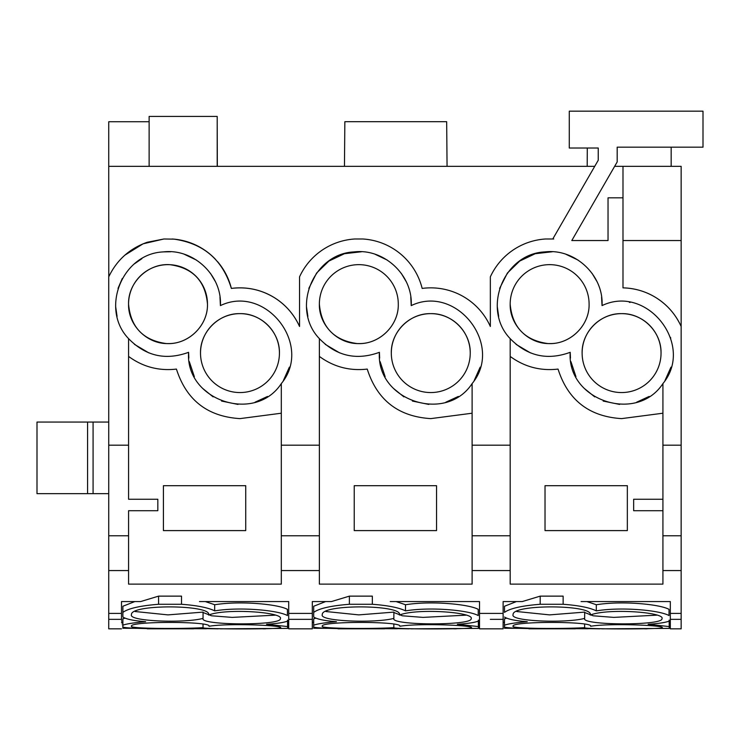 <?xml version="1.0" encoding="UTF-8"?>
<svg xmlns="http://www.w3.org/2000/svg" width="740" height="740" viewBox="0 0 740 740"><rect width="100%" height="100%" fill="white"/><g stroke="black" fill="none" stroke-linecap="round" stroke-linejoin="round"><path stroke-width="1.11" d="M661.643 301.596A65.25 65.25 0 0 1 681.152 326.47C675.685 314.454 667.378 304.899 656.232 297.813C646.048 291.495 634.966 288.184 622.988 287.86L622.988 197.821L608.04 197.821L608.04 240.537L571.807 240.537L617.188 161.931L617.188 147.177L703 147.177L703 111.167L569.282 111.167L569.282 148.019L598.244 148.019L598.244 160.247L552.808 238.937A65.25 65.25 0 0 1 553.733 238.992L545.528 238.992A65.25 65.25 0 0 0 490.343 276.853L490.343 326.47A65.25 65.25 0 0 0 422.161 288.424A65.25 65.25 0 0 0 362.924 238.992L354.728 238.992A65.25 65.25 0 0 0 299.543 276.853L299.543 326.47C294.076 314.454 285.769 304.899 274.623 297.813C261.303 289.645 246.882 286.519 231.361 288.424C222.694 259.87 203.602 243.442 174.076 239.14L163.919 238.992L147.214 242.267C129.63 248.501 116.8 260.036 108.734 276.853L108.734 628.834L121.499 628.834M108.734 445.184L128.575 445.184L128.575 338.633C100.011 309.07 122.026 253.755 163.105 251.924C193.269 248.141 222.204 275.252 220.418 305.601C265.614 283.882 313.344 345.025 281.311 383.588L281.311 535.779L319.375 535.779L319.375 584.128L472.111 584.128L472.111 535.779L510.184 535.779L510.184 584.128L662.92 584.128L662.92 535.779L681.152 535.779L681.152 628.834L670.32 628.834L670.32 619.352L681.152 619.343M319.375 535.779L319.375 338.633C290.82 309.07 312.826 253.755 353.905 251.924C384.079 248.141 413.013 275.252 411.227 305.601C456.414 283.882 504.144 345.025 472.111 383.588L472.111 535.779M510.184 535.779L510.184 338.633C481.62 309.07 503.635 253.755 544.714 251.924C574.878 248.141 603.812 275.252 602.036 305.601C647.223 283.882 694.952 345.025 662.92 383.588L662.92 499.26L633.653 499.26L662.92 499.26L662.92 535.779M622.988 197.821L622.988 166.334L681.152 166.334L681.152 535.779M594.729 166.334L108.734 166.334L108.78 276.751M108.734 166.334L108.734 121.739L149.129 121.739M622.988 166.334L614.653 166.334M217.199 121.739L217.329 166.334M87.57 422.05L87.57 493.654L37 493.654L37 422.05L108.734 422.05M93.083 422.05L93.083 493.654L108.734 493.654M581.076 601.565L670.32 601.565L670.32 619.343M633.653 510.711L662.92 510.711L633.653 510.711L633.653 499.26M510.184 356.421C524.484 366.892 540.441 371.11 558.043 369.084C567.932 400.081 589.114 416.592 621.582 418.618L662.92 413.216M319.375 356.421C333.675 366.892 349.632 371.11 367.234 369.084C377.123 400.081 398.305 416.592 430.773 418.618L472.111 413.216M128.575 356.421C142.876 366.892 158.822 371.11 176.435 369.084C186.323 400.081 207.496 416.592 239.973 418.618L281.311 413.216M128.575 445.184L128.575 499.26L157.833 499.26L157.833 510.711L128.575 510.711L128.575 535.779L108.734 535.779M108.734 570.559L128.575 570.559L128.575 535.779M128.575 570.559L128.575 584.128L281.311 584.128L281.311 535.779M344.461 166.334L344.849 121.693L446.673 121.693L447.062 166.334M149.129 166.334L149.129 116.43L217.199 116.43L217.199 166.334M158.573 596.135L158.573 604.275L181.522 604.275L181.522 596.135L158.573 596.135L140.637 601.565L121.499 601.565L121.499 619.343C121.499 631.988 121.499 631.988 121.499 619.352L108.734 619.343M349.382 596.135L349.382 604.275L372.331 604.275L372.331 596.135L349.382 596.135L331.446 601.565L312.308 601.565L312.308 628.834L288.711 628.834L288.711 619.352L312.308 619.352M390.267 601.565L479.52 601.565L479.52 628.834L503.117 628.834L503.117 601.565L522.246 601.565L540.191 596.135L563.14 596.135L563.14 604.275L540.191 604.275C521.709 605.745 509.814 608.456 504.504 612.396L504.495 610.805M545.029 530.599L545.029 485.69L627.344 485.69L627.344 530.599L545.029 530.599M354.229 530.599L354.229 485.69L436.545 485.69L436.545 530.599L354.229 530.599M163.42 530.599L163.42 485.69L245.736 485.69L245.736 530.599L163.42 530.599M207.478 304.112C205.424 281.098 192.964 267.963 170.089 264.707C148.305 262.95 127.955 282.264 128.556 304.112C130.619 327.117 143.079 340.252 165.954 343.517C187.738 345.266 208.088 325.961 207.478 304.112A39.46 39.46 0 0 0 168.017 264.652A39.46 39.46 0 0 0 128.556 304.112C128.02 325.193 146.936 344.109 168.017 343.573C189.107 344.109 208.023 325.193 207.478 304.112M279.433 353.1A39.46 39.46 0 0 0 239.973 313.64A39.46 39.46 0 0 0 200.512 353.1A39.46 39.46 0 0 0 239.973 392.561A39.46 39.46 0 0 0 279.433 353.1C279.97 332.01 261.054 313.094 239.973 313.64C218.883 313.094 199.967 332.01 200.512 353.1M319.365 304.112C321.419 327.117 333.888 340.252 356.763 343.517C378.547 345.266 398.897 325.961 398.286 304.112A39.46 39.46 0 0 0 358.826 264.652A39.46 39.46 0 0 0 319.365 304.112C318.82 325.193 337.745 344.109 358.826 343.573C379.916 344.109 398.832 325.193 398.286 304.112M470.233 353.1A39.46 39.46 0 0 0 430.773 313.64A39.46 39.46 0 0 0 391.312 353.1A39.46 39.46 0 0 0 430.773 392.561A39.46 39.46 0 0 0 470.233 353.1C470.779 332.01 451.863 313.094 430.773 313.64C409.692 313.094 390.776 332.01 391.312 353.1M510.174 304.112C512.228 327.117 524.697 340.252 547.563 343.517C569.347 345.266 589.697 325.961 589.096 304.112A39.46 39.46 0 0 0 549.635 264.652A39.46 39.46 0 0 0 510.174 304.112C509.629 325.193 528.545 344.109 549.635 343.573C570.716 344.109 589.632 325.193 589.096 304.112M661.042 353.1A39.46 39.46 0 0 0 621.582 313.64A39.46 39.46 0 0 0 582.121 353.1A39.46 39.46 0 0 0 621.582 392.561A39.46 39.46 0 0 0 661.042 353.1C661.588 332.01 642.662 313.094 621.582 313.64C600.491 313.094 581.575 332.01 582.121 353.1M199.467 601.565L288.711 601.565L288.711 619.343M671.171 166.334L671.171 147.177M587.292 148.019L587.19 166.334M289.377 367.142L283.374 380.573M267.547 396.437L255.032 402.209M237.984 404.429L221.584 401.062M213.111 396.881L202.677 388.417M194.343 376.688L189.32 361.629M188.848 358.123L188.608 352.314C165.649 360.685 145.641 356.116 128.575 338.633M148.86 352.897L134.43 344.35M117.068 316.406L115.671 306.702M118.021 288.387L122.276 278.508M134.477 263.829L141.876 258.676M163.559 251.878L170.727 251.757M184.343 254.292L196.498 260.101M210.475 273.365L215.275 281.422M219.974 297.101L220.418 305.601M281.311 383.588C254.967 423.909 185.148 400.358 188.608 352.314M480.186 367.142L474.183 380.573M458.347 396.437L445.832 402.209M428.793 404.429L412.393 401.062M403.911 396.881L393.476 388.417M385.142 376.688L380.12 361.629M379.657 358.123L379.417 352.314C356.458 360.685 336.441 356.116 319.375 338.633M339.669 352.897L325.23 344.35M307.877 316.406L306.471 306.702M308.821 288.387L316.6 273.051L328.911 261.063L344.452 253.7L361.527 251.757M375.143 254.292L387.298 260.101M401.284 273.365L406.075 281.422M410.774 297.101L411.227 305.601M472.111 383.588C445.767 423.909 375.948 400.358 379.417 352.314M629.342 302.327L630.101 302.447M670.495 337.421L670.736 338.18M670.986 367.142L664.982 380.573M649.156 396.437L636.64 402.209M619.593 404.429L603.192 401.062M594.72 396.881L584.285 388.417M575.951 376.688L570.929 361.629M570.457 358.123L570.216 352.314C547.267 360.685 527.25 356.116 510.184 338.633M530.469 352.897L516.039 344.35M498.677 316.406L497.28 306.702M499.63 288.387L507.399 273.051L519.721 261.063L535.251 253.7L552.336 251.757M565.952 254.292L578.107 260.101M592.083 273.365L596.884 281.422M601.583 297.101L602.036 305.601M662.92 383.588C636.576 423.909 566.757 400.358 570.216 352.314M87.57 493.654L93.083 493.654M163.919 238.992L143.088 243.811L124.931 255.115M172.124 238.992A65.25 65.25 0 0 1 215.701 259.564M217.56 261.646A65.25 65.25 0 0 1 231.361 288.424A65.25 65.25 0 0 1 244.311 287.989M244.672 288.017A65.25 65.25 0 0 1 299.543 326.47M362.924 238.992A65.25 65.25 0 0 1 422.161 288.424M681.152 240.537L622.988 240.537M622.988 287.86A65.25 65.25 0 0 1 655.677 297.462M656.389 297.915A65.25 65.25 0 0 1 661.347 301.365M134.828 601.565L122.896 606.245L122.886 617.04L122.886 610.805M158.573 604.275C140.091 605.745 128.196 608.456 122.896 612.396M181.522 604.275C197.025 605.431 208.079 607.623 214.683 610.851L216.903 610.546C241.712 606.893 278.286 610.352 287.425 615.569L287.425 609.362L287.425 615.569M205.267 601.565L214.683 604.719L214.683 610.851M214.683 604.719L216.903 604.423C241.712 600.834 278.277 604.229 287.425 609.362M287.509 620.139L287.629 628.399L220.169 628.824M125.069 618.15L122.877 618.816L122.877 625.198C126.374 623.866 133.968 622.701 145.651 621.692C134.005 620.795 126.42 619.251 122.886 617.04M206.478 628.769L122.868 628.241L122.868 622.34L121.499 622.34M218.18 628.824L197.164 628.491C170.829 628.778 129.454 629.037 122.868 627.113L122.877 625.198M263.07 628.824L265.512 628.824M287.509 621.147C283.411 622.618 276.409 623.654 266.52 624.264L287.592 626.567L287.629 628.399M208.606 614.588L208.606 615.051C226.477 607.993 284.132 612.258 280.358 618.77C281.357 625.726 198.801 625.494 203.065 618.363C185.176 623.367 127.743 621.461 131.489 614.588C130.286 603.905 213.009 604.626 208.606 615.051L208.625 614.82M203.047 618.566L203.065 612.11L167.98 614.885L135.115 611.518M209.031 626.271C227.273 623.062 283.207 625.3 280.645 627.687C282.597 629.333 200.161 629.351 203.028 627.649L203.028 627.649C184.769 628.898 128.889 628.898 131.442 626.216L131.442 626.216C129.426 621.091 211.954 621.212 209.031 626.271L209.031 626.271M287.592 620.157L287.592 626.567M122.868 620.684L122.868 627.113M275.16 615.162L232.194 617.391L211.538 615.791L203.065 612.507M203.028 624.292L203.028 627.649M325.637 601.565L313.695 606.245L313.695 617.04L313.695 610.805M349.382 604.275C330.9 605.745 319.005 608.456 313.695 612.396M372.331 604.275C387.834 605.431 398.888 607.623 405.492 610.851L407.712 610.546C432.521 606.893 469.086 610.352 478.234 615.569L478.234 609.362L478.234 615.569M396.076 601.565L405.492 604.719L405.492 610.851M405.492 604.719L407.712 604.423C432.512 600.834 469.077 604.229 478.234 609.362M478.318 620.139L478.429 628.399L410.978 628.824M315.878 618.15L313.677 618.816L313.677 625.198C317.183 623.866 324.777 622.701 336.45 621.692C324.814 620.795 317.229 619.251 313.695 617.04M397.288 628.769L313.677 628.241L313.677 622.34L312.308 622.34M408.98 628.824L387.973 628.491C361.638 628.778 320.263 629.037 313.677 627.113L313.677 625.198M453.879 628.824L456.312 628.824M478.318 621.147C474.22 622.618 467.218 623.654 457.329 624.264L478.401 626.567L478.429 628.399M399.415 614.588L399.415 615.051C417.286 607.993 474.932 612.258 471.167 618.77C472.166 625.726 389.61 625.494 393.874 618.363C375.976 623.367 318.552 621.461 322.298 614.588C321.095 603.905 403.818 604.626 399.415 615.051L399.434 614.82M393.856 618.566L393.874 612.11L358.789 614.885L325.924 611.518M399.831 626.271C418.082 623.062 474.007 625.3 471.454 627.687C473.397 629.333 390.97 629.351 393.837 627.649L393.837 627.649C375.578 628.898 319.699 628.898 322.252 626.216L322.252 626.216C320.226 621.091 402.764 621.212 399.831 626.271L399.831 626.271M478.401 620.157L478.401 626.567M313.677 620.684L313.677 627.113M465.969 615.162L423.003 617.391L402.338 615.791L393.874 612.507M393.837 624.292L393.837 627.649M516.437 601.565L504.504 606.245L504.504 612.396M540.191 596.135L540.191 604.275M563.14 604.275C578.643 605.431 589.697 607.623 596.301 610.851L598.521 610.546C623.321 606.893 659.895 610.352 669.034 615.569L669.034 609.362L669.034 615.569M586.876 601.565L596.301 604.719L596.301 610.851M596.301 604.719L598.521 604.423C623.321 600.834 659.886 604.229 669.034 609.362M669.127 620.139L669.238 628.399L601.777 628.824M506.687 618.15L504.486 618.816L504.486 625.198C507.991 623.866 515.577 622.701 527.259 621.692C515.623 620.795 508.029 619.251 504.495 617.04M588.087 628.769L504.477 628.241L504.477 622.34L503.117 622.34M599.788 628.824L578.782 628.491C552.447 628.778 511.062 629.037 504.486 627.113L504.486 625.198M644.688 628.824L647.121 628.824M669.127 621.147C665.02 622.618 658.027 623.654 648.129 624.264L669.21 626.567L669.238 628.399M590.224 614.588L590.224 615.051C608.086 607.993 665.741 612.258 661.967 618.77C662.975 625.726 580.41 625.494 584.674 618.363C566.784 623.367 509.361 621.461 513.107 614.588C511.904 603.905 594.618 604.626 590.224 615.051L590.243 614.82M584.655 618.566L584.674 612.11L549.598 614.885L516.733 611.518M590.64 626.271C608.89 623.062 664.816 625.3 662.263 627.687C664.206 629.333 581.77 629.351 584.646 627.649L584.646 627.649C566.377 628.898 510.507 628.898 513.061 626.216L513.061 626.216C511.035 621.091 593.563 621.212 590.64 626.271L590.64 626.271M669.21 620.157L669.21 626.567M504.486 620.684L504.486 627.113M656.769 615.162L613.802 617.391L593.147 615.791L584.674 612.507M584.646 624.292L584.646 627.649M319.375 445.184L281.311 445.184M510.184 445.184L472.111 445.184M681.152 445.184L662.92 445.184M662.92 570.559L681.152 570.559M670.32 613.404L681.152 613.404M490.343 619.352L503.117 619.352M479.52 613.404L503.117 613.404M288.711 613.404L312.308 613.404M281.311 570.559L319.375 570.559M472.111 570.559L510.184 570.559M108.734 613.404L121.499 613.404M288.711 622.34L287.629 622.34M193.741 628.824L147.214 628.824M479.52 622.34L478.429 622.34M384.55 628.824L338.023 628.824M670.32 622.34L669.238 622.34M575.35 628.824L528.823 628.824"/></g></svg>
